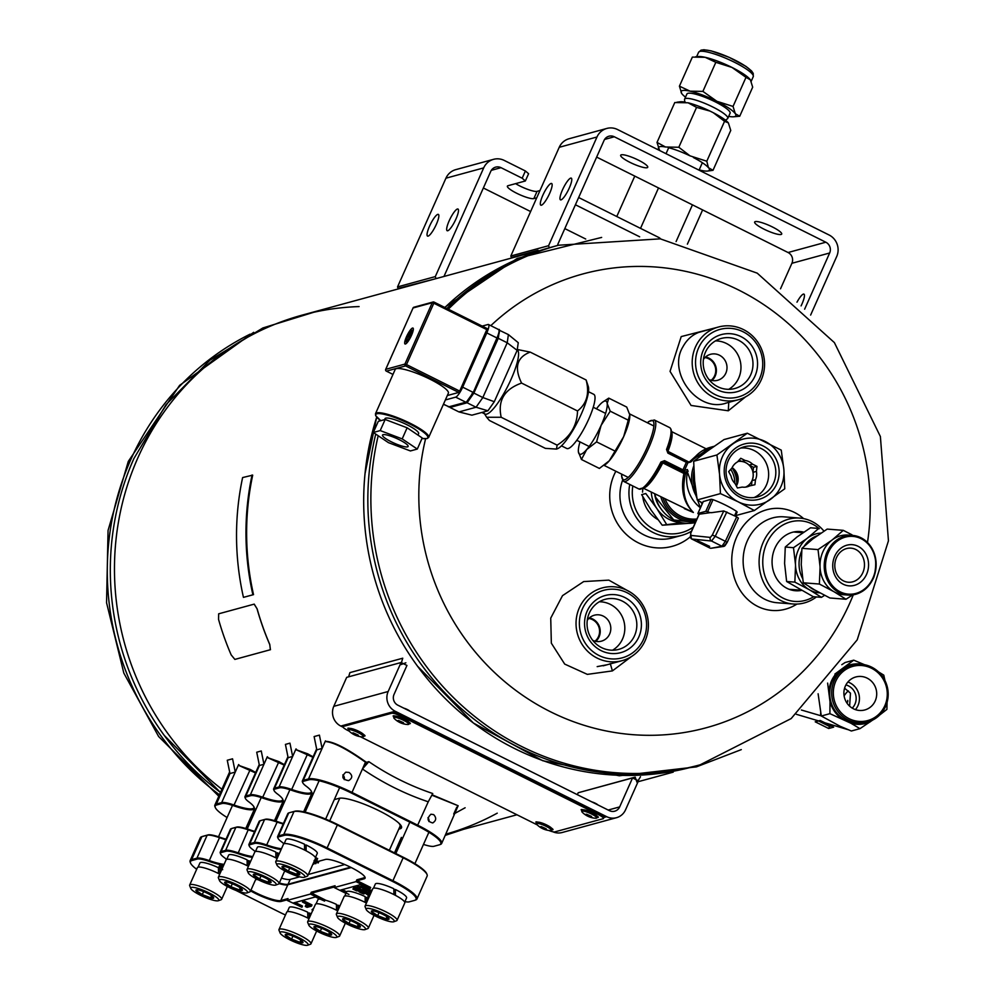 <?xml version="1.0" encoding="UTF-8"?>
<svg xmlns="http://www.w3.org/2000/svg" width="995" height="995" viewBox="0 0 995 995"><rect width="100%" height="100%" fill="white"/><g stroke="black" fill="none" stroke-linecap="round" stroke-linejoin="round"><path stroke-width="1.49" d="M551.292 247.183A269.272 257.643 74.7 0 0 444.877 307.505M741.287 749.621L696.425 766.871L619.3 775.777L542.673 760.702L473.384 723.029L417.539 666.202A269.272 257.643 -105.3 0 1 365.028 473.67A269.272 257.643 -105.3 0 1 376.695 417.154A269.272 257.643 74.7 0 0 435.673 688.49A269.272 257.643 74.7 0 0 692.993 766.747M531.442 252.606L302.082 315.154A269.272 257.643 74.7 0 0 118.33 522.761A269.272 257.643 74.7 0 0 221.922 789.259A269.272 257.643 -105.3 0 1 137.907 457.775A269.272 257.643 -105.3 0 1 359.083 306.584M538.084 250.23L511.355 257.518L510.821 256.001L548.581 245.703L596.975 136.999A16.156 15.46 -105.3 0 1 606.826 128.442A16.156 15.46 -105.3 0 1 617.534 129.524L829.059 234.982A16.156 15.46 -105.3 0 1 836.708 256.499L810.626 315.079M780.528 288.799L791.896 263.289L829.656 252.991L804.632 309.196M796.983 302.181A12.114 2.674 116.5 0 1 803.948 294.134A12.114 2.674 116.5 0 1 801.087 305.888M548.581 245.703L548.966 246.785M557.785 244.384L604.027 140.506A8.072 7.724 74.7 0 1 614.313 136.775L825.825 242.22A8.072 7.724 -105.3 0 1 829.656 252.991M825.825 242.22L788.065 252.519A8.072 7.724 -105.3 0 1 791.896 263.289M788.065 252.519L596.652 157.098M606.826 128.442L569.078 138.74A16.156 15.46 74.7 0 0 559.227 147.297L510.821 256.001M772.319 226.91A14.813 2.798 24 0 1 781.697 234.061A14.813 2.798 24 0 1 767.033 230.591A14.813 2.798 24 0 1 754.645 222.022A14.813 2.798 24 0 1 772.319 226.91M638.367 160.12A14.813 2.798 24 0 1 647.733 167.284A14.813 2.798 24 0 1 633.069 163.814A14.813 2.798 24 0 1 620.681 155.232A14.813 2.798 24 0 1 638.367 160.12M570.707 178.117A12.114 2.674 -63.5 0 0 562.959 188.851A12.114 2.674 -63.5 0 0 560.459 199.833A12.114 2.674 -63.5 0 0 568.269 190.182A12.114 2.674 -63.5 0 0 571.279 178.142A12.114 2.674 -63.5 0 0 570.707 178.117M551.081 183.466A12.114 2.674 -63.5 0 0 543.32 194.212A12.114 2.674 -63.5 0 0 540.832 205.181A12.114 2.674 -63.5 0 0 548.631 195.542A12.114 2.674 -63.5 0 0 551.64 183.503A12.114 2.674 -63.5 0 0 551.081 183.466M575.421 204.771L639.648 236.785M658.964 238.651L659.362 237.755L660.68 238.899M578.655 197.52L659.362 237.755M491.331 170.319L501.02 167.67L522.176 178.217L525.397 170.978L528.594 173.727L525.36 180.978L522.176 178.217M435.3 276.598L436.021 278.625L398.075 288.413L397.54 286.896L435.3 276.598L483.694 167.894A16.156 15.46 -105.3 0 1 493.545 159.337A16.156 15.46 -105.3 0 1 504.254 160.431L525.397 170.978M443.969 276.461L490.746 171.401A8.072 7.724 74.7 0 1 501.02 167.67M585.719 239.024L564.812 228.601M530.609 211.549L483.359 187.993M493.545 159.337L455.785 169.635A16.156 15.46 74.7 0 0 445.934 178.192L397.54 286.896M539.949 190.567L537.076 191.351A14.813 2.798 24 0 1 515.597 183.64M536.728 197.818L533.842 198.602A14.813 2.798 24 0 1 518.258 194.013A14.813 2.798 24 0 1 507.388 186.127A14.813 2.798 24 0 1 507.997 185.717L525.36 180.978M457.426 209.012A12.114 2.674 -63.5 0 0 449.665 219.746A12.114 2.674 -63.5 0 0 447.178 230.728A12.114 2.674 -63.5 0 0 454.976 221.077A12.114 2.674 -63.5 0 0 457.986 209.037A12.114 2.674 -63.5 0 0 457.426 209.012M437.788 214.373A12.114 2.674 -63.5 0 0 430.039 225.106A12.114 2.674 -63.5 0 0 427.539 236.089A12.114 2.674 -63.5 0 0 435.35 226.437A12.114 2.674 -63.5 0 0 438.36 214.398A12.114 2.674 -63.5 0 0 437.788 214.373M803.798 532.151A29.688 25.733 94.5 0 0 774.956 548.083A29.688 25.733 94.5 0 0 776.747 578.742A29.688 25.733 94.5 0 0 801.236 590.458M819.295 528.706A40.385 35.024 94.5 0 0 766.697 543.369A40.385 35.024 94.5 0 0 772.928 590.197A40.385 35.024 94.5 0 0 813.686 596.726M823.835 530.994A43.084 37.35 94.5 0 0 799.831 518.096A43.084 37.35 94.5 0 0 763.289 542.088A43.084 37.35 94.5 0 0 793.139 604.002A43.084 37.35 94.5 0 0 816.435 596.938M642.869 488.644A29.688 28.407 74.7 0 0 642.571 492.152M642.782 496.667A29.688 28.407 74.7 0 0 657.844 519.539M632.832 485.97A40.385 38.643 74.7 0 0 650.332 527.176A40.385 38.643 74.7 0 0 693.328 527.101M629.748 484.441A43.084 41.218 74.7 0 0 681.637 535.397A43.084 41.218 74.7 0 0 691.5 531.206M607.149 664.747L597.174 666.625M631.514 656.526L612.41 670.904L587.348 674.374L564.7 664.088L551.342 643.18L550.732 618.131L562.498 595.669L583.667 581.577L608.816 580.135L630.482 592.274M726.835 402.888L726.686 402.925C697.856 413.447 666.998 372.553 682.943 346.77C687.98 337.529 695.704 332.069 706.102 330.39M745.541 396.868L728.303 410.786L691.077 405.462L670.045 371.384L681.214 336.584L715.965 327.703M615.868 471.257A51.155 48.942 74.7 0 0 638.38 542.86A51.155 48.942 74.7 0 0 690.045 537.039M622.534 480.386A43.084 41.218 74.7 0 0 644.063 534.949A43.084 41.218 74.7 0 0 672.62 537.86L681.637 535.397M803.612 518.606A51.155 44.352 94.5 0 0 736.723 536.939A51.155 44.352 94.5 0 0 744.894 596.565A51.155 44.352 94.5 0 0 796.945 604.064M799.831 518.096L783.861 516.84A43.084 37.35 94.5 0 0 747.32 540.832A43.084 37.35 94.5 0 0 777.157 602.746L793.139 604.002M435.835 278.115L435.424 278.787M398.075 288.413L397.664 289.085M582.349 791.622L635.171 777.107L637.049 782.381L640.506 776.722M405.873 662.794L400.848 664.623L402.751 658.205L349.892 672.62L348.648 676.811M511.355 257.518L510.945 258.19M446.854 308.487A269.272 257.643 -105.3 0 1 555.446 246.051A269.272 257.643 -105.3 0 0 446.854 308.487M697.147 765.615A269.272 257.643 -105.3 0 1 446.257 694.224A269.272 257.643 -105.3 0 1 375.749 434.094A269.272 257.643 -105.3 0 0 446.257 694.224A269.272 257.643 -105.3 0 0 697.147 765.615L700.182 764.794A269.272 257.643 -105.3 0 1 378.187 435.735M379.282 421.084A269.272 257.643 -105.3 0 1 379.655 419.84A269.272 257.643 -105.3 0 0 379.282 421.084M220.48 792.48L164.163 735.305A269.272 257.643 -105.3 0 1 111.651 542.772A269.272 257.643 -105.3 0 1 133.753 458.906A269.272 257.643 74.7 0 0 220.492 792.455M497.239 813.164A269.272 257.643 -105.3 0 1 445.81 834.158L516.94 814.768M409.915 711.201A4.303 0.808 -156 0 0 403.821 708.166M704.945 357.566A12.786 12.238 -105.3 0 1 711.151 380.301M588.791 618.455A12.786 12.238 -105.3 0 1 594.998 641.19M759.682 378.411A34.999 33.494 -105.3 0 1 701.749 382.764A34.999 33.494 -105.3 0 1 725.964 328.375A34.999 33.494 -105.3 0 1 759.682 378.411M754.981 376.073A29.614 28.345 -105.3 0 1 705.952 379.754A29.614 28.345 -105.3 0 1 726.449 333.723A29.614 28.345 -105.3 0 1 754.981 376.073M761.274 379.791A37.698 36.069 -105.3 0 1 738.29 399.754A37.698 36.069 -105.3 0 1 693.577 372.876A37.698 36.069 -105.3 0 1 718.452 327.019A37.698 36.069 -105.3 0 1 755.827 339.544A37.698 36.069 -105.3 0 1 761.274 379.791M705.455 352.18A25.932 24.813 -105.3 0 1 721.275 338.449A25.932 24.813 -105.3 0 1 746.984 347.056A25.932 24.813 -105.3 0 1 750.727 374.754A25.932 24.813 -105.3 0 1 734.919 388.485A25.932 24.813 -105.3 0 1 709.211 379.866A25.932 24.813 -105.3 0 1 705.455 352.18M715.48 340.887A25.932 24.813 -105.3 0 1 738.725 378.025A25.932 24.813 -105.3 0 1 728.701 389.331M708.888 379.468A13.457 12.885 74.7 0 0 723.875 358.772A13.457 12.885 74.7 0 0 703.428 359.431M711.96 380.488A13.457 12.885 74.7 0 0 705.554 356.994M319.407 735.118L314.121 736.561L316.82 749.857L322.106 748.414L319.407 735.118M325.464 740.877L322.106 748.414M261.262 750.976L256.722 752.22L259.421 765.516L263.949 764.272L261.262 750.976M267.307 756.735L263.949 764.272M232.556 758.812L227.27 760.255L229.969 773.538L235.255 772.095L232.556 758.812M238.613 764.558L235.255 772.095M362.441 768.998A277.344 265.366 -105.3 0 0 428.248 801.796L432.75 793.525A269.272 257.643 -105.3 0 1 368.859 761.672L366.595 762.294L362.441 768.998L368.859 761.672M455.113 813.263L465.125 807.766M456.78 807.156L453.72 814.022M289.955 743.153L285.428 744.397L288.115 757.68L292.654 756.449L289.955 743.153M296.012 748.912L292.654 756.449M643.529 639.312A34.999 33.494 -105.3 0 1 585.582 643.653A34.999 33.494 -105.3 0 1 609.811 589.264A34.999 33.494 -105.3 0 1 643.529 639.312M638.827 636.962A29.614 28.345 -105.3 0 1 589.799 640.643A29.614 28.345 -105.3 0 1 610.296 594.624A29.614 28.345 -105.3 0 1 638.827 636.962M645.121 640.68A37.698 36.069 -105.3 0 1 622.136 660.655A37.698 36.069 -105.3 0 1 577.423 633.778A37.698 36.069 -105.3 0 1 602.298 587.908A37.698 36.069 -105.3 0 1 639.673 600.433A37.698 36.069 -105.3 0 1 645.121 640.68M589.301 613.069A25.932 24.813 -105.3 0 1 605.122 599.338A25.932 24.813 -105.3 0 1 630.83 607.957A25.932 24.813 -105.3 0 1 634.574 635.643A25.932 24.813 -105.3 0 1 618.766 649.374A25.932 24.813 -105.3 0 1 593.057 640.768A25.932 24.813 -105.3 0 1 589.301 613.069M599.326 601.776A25.932 24.813 -105.3 0 1 622.572 638.914A25.932 24.813 -105.3 0 1 612.534 650.22M592.734 640.357A13.457 12.885 74.7 0 0 607.709 619.674A13.457 12.885 74.7 0 0 587.274 620.32M595.806 641.377A13.457 12.885 74.7 0 0 589.401 617.883M577.336 794.669L578.194 792.754L632.559 777.928L619.661 806.908A8.072 7.724 -105.3 0 1 609.375 810.639L397.863 705.194A8.072 7.724 74.7 0 1 394.032 694.435L406.943 665.444L401.072 662.521L346.695 677.346L333.785 706.338L388.162 691.5L401.072 662.521M388.162 691.5A14.813 14.166 74.7 0 0 395.177 711.238L606.689 816.684A14.813 14.166 74.7 0 0 616.502 817.691L562.125 832.516A14.813 14.166 -105.3 0 1 552.847 831.758M343.076 727.196L340.8 726.064A14.813 14.166 -105.3 0 1 333.785 706.338M616.502 817.691A14.813 14.166 74.7 0 0 625.532 809.843L638.442 780.851L632.559 777.928M215.156 807.094A37.698 7.114 24 0 1 214.945 806.646A37.698 7.114 24 0 1 214.858 805.104A37.698 7.114 24 0 1 216.388 804.035L221.674 802.604L221.997 803.512A20.858 3.943 24 0 1 233.962 805.863A32.997 6.231 24 0 0 254.16 807.306A32.997 6.231 24 0 0 248.775 801.821A20.858 3.943 24 0 1 245.367 798.363A20.858 3.943 24 0 1 246.163 796.92L250.703 795.689A20.858 3.943 24 0 1 262.655 798.04L262.73 797.206A32.313 6.094 24 0 0 282.58 799.93A32.313 6.094 24 0 0 282.63 799.022M221.997 803.512L216.711 804.955A37.014 6.99 24 0 0 215.293 807.505L214.945 806.646M227.096 817.529A37.014 6.99 24 0 1 215.293 807.505M246.175 827.641L247.506 828.313M396.209 852.703A20.858 3.943 24 0 1 394.779 852.242M262.655 798.04A32.997 6.231 24 0 0 282.854 799.482A32.997 6.231 24 0 0 277.468 793.998A20.858 3.943 24 0 1 274.06 790.54A20.858 3.943 24 0 1 274.869 789.097L279.396 787.853A20.858 3.943 24 0 1 291.361 790.204A32.997 6.231 24 0 0 311.547 791.647A32.997 6.231 24 0 0 306.161 786.174A20.858 3.943 24 0 1 302.766 782.704A20.858 3.943 24 0 1 303.562 781.262L308.848 779.819A37.014 6.99 24 0 1 351.533 793.102L417.34 825.9A37.014 6.99 24 0 1 439.603 844.743A37.014 6.99 24 0 1 439.268 844.842L433.982 846.285A20.858 3.943 24 0 1 423.472 844.419M398.771 829.158L400.077 828.798A34.999 6.604 -156 0 0 401.507 827.803A34.999 6.604 -156 0 0 375.824 809.184A34.999 6.604 -156 0 0 338.972 798.338L334.295 799.619M307.455 806.933L305.589 807.442M278.749 814.756L276.896 815.266M432.066 794.769L458.135 805.739L431.842 795.179M302.654 782.306A21.542 4.067 24 0 1 302.405 781.846A21.542 4.067 24 0 1 302.356 780.963A21.542 4.067 24 0 1 303.239 780.354L308.525 778.911A37.698 7.114 24 0 1 352.006 792.43L365.463 762.182C346.683 748.862 333.25 741.984 325.166 741.536L325.999 741.375C333.872 741.76 347.068 748.551 365.6 761.76A269.272 257.643 74.7 0 0 366.521 762.394M325.999 741.375L325.166 741.536L308.525 778.911L308.848 779.819M312.915 757.27L295.714 749.571L307.654 753.8L313.102 756.847M296.547 749.409L295.714 749.571L279.073 786.945A21.542 4.067 24 0 1 291.423 789.371A32.313 6.094 24 0 0 311.273 792.107A32.313 6.094 24 0 0 311.335 791.199M284.209 765.105L267.008 757.406L278.961 761.635L284.396 764.682M267.854 757.232L267.008 757.406L250.379 794.769A21.542 4.067 24 0 1 262.73 797.206L278.961 761.635M255.516 772.928L238.315 765.23L250.267 769.458L255.703 772.506M239.148 765.055L238.315 765.23L221.674 802.604A21.542 4.067 24 0 1 234.036 805.03L233.962 805.863M273.961 790.129A21.542 4.067 24 0 1 273.712 789.669A21.542 4.067 24 0 1 273.662 788.786A21.542 4.067 24 0 1 274.545 788.177L279.073 786.945L279.396 787.853M245.255 797.953A21.542 4.067 24 0 1 245.019 797.492A21.542 4.067 24 0 1 244.969 796.622A21.542 4.067 24 0 1 245.84 796.012L250.379 794.769L250.703 795.689M351.533 793.102L352.006 792.43L417.813 825.241A37.698 7.114 24 0 1 441.668 843.449A37.698 7.114 24 0 1 440.474 844.419A37.698 7.114 24 0 1 440.138 844.519M365.6 761.76L365.463 762.182A269.832 258.178 74.7 0 0 366.309 762.755M253.936 806.858A32.313 6.094 24 0 1 253.874 807.753A32.313 6.094 24 0 1 234.036 805.03L250.267 769.458M433.646 814.594L430.91 814.233C426.631 818.599 427.253 821.497 432.763 822.94C436.32 820.564 436.618 817.778 433.646 814.594M441.668 843.449L458.148 805.739M349.034 772.418L345.812 772.182C341.111 776.61 342.044 779.421 348.636 780.627C352.628 778.152 352.765 775.416 349.034 772.418M344.258 779.632A4.44 4.254 74.7 0 0 342.802 774.931M428.932 821.547A4.44 4.254 74.7 0 0 427.962 817.666M400.885 825.402A33.656 6.356 24 0 1 400.164 825.738M398.784 823.076A33.656 6.356 24 0 1 399.978 824.88A33.656 6.356 24 0 1 400.065 826.26L389.344 850.315M281.473 878.162A21.542 4.067 -156 0 0 290.204 879.418L299.694 876.831M308.326 874.468L344.755 864.543M279.321 882.988A21.542 4.067 -156 0 0 288.052 884.244L350.563 867.205M364.531 876.408L364.195 878.796L357.155 880.712L356.832 879.804L363.859 877.889A21.542 4.067 -156 0 0 364.742 877.279A21.542 4.067 -156 0 0 364.804 876.806M223.141 866.496L220.218 865.041L219.074 866.409L220.218 865.041M364.195 878.796A22.226 4.191 -156 0 0 365.041 877.267A22.226 4.191 -156 0 0 346.832 865.451A22.226 4.191 -156 0 0 325.39 859.456L318.139 861.434L315.552 860.14M345.949 893.386L334.27 887.565L356.023 881.632L370.115 888.659L370.662 887.453L357.155 880.712M365.202 902.39L365.128 896.57A17.102 3.234 24 0 0 346.658 891.794L342.28 889.617M334.569 886.881L311.609 893.137L325.104 899.878L324.569 901.084L310.465 894.045L287.207 900.4L288.028 898.572L280.789 900.55L287.779 884.866A21.542 4.067 24 0 1 279.06 883.597A17.5 3.308 24 0 1 278.488 884.07L275.727 885.077A15.348 2.898 24 0 1 261.013 881.085A15.348 2.898 24 0 1 248.203 872.826A15.348 2.898 24 0 1 266.498 877.267A15.348 2.898 24 0 1 275.727 885.077M295.229 902.453L302.455 906.047L301.92 907.266L293.314 902.975L315.365 896.955L324.569 901.084M287.518 899.716L281.112 901.458L280.789 900.55A21.542 4.067 -156 0 1 250.939 890.127M250.603 890.886A22.226 4.191 -156 0 0 281.112 901.458M361.969 886.968L362.876 887.428L363.424 886.209L362.503 885.761L360.09 886.421L359.556 887.627L361.969 886.968L362.503 885.761M363.896 888.945L364.07 888.871C369.319 890.998 369.593 890.911 364.891 888.597L364.891 888.597C369.593 890.911 369.319 890.998 364.07 888.871L367.59 890.736C363.386 889.269 362.18 888.348 363.996 887.975L364.941 888.448L365.439 887.391C370.128 889.704 369.854 889.791 364.605 887.664M364.046 887.863L363.449 887.316L362.914 888.523L364.531 886.769L365.476 887.241L364.954 888.473M363.449 887.316L364.431 886.993M370.973 892.826L368.337 891.495L368.871 890.289L372.18 890.127M357.367 887.689L363.312 890.612L358.859 888.137L362.006 890.749L356.62 888.311L361.085 890.251L357.367 887.689L358.001 886.421L359.892 886.881M361.745 887.727L362.964 888.398M363.411 890.525L363.946 889.319L363.399 890.401M370.339 894.256L367.889 894.157L368.672 892.888M367.889 894.157L369.568 893.56L368.175 892.627L362.988 891.719L363.523 890.513L365.476 890.065M367.715 890.463L368.511 891.097M357.18 890.463C353.623 887.926 354.295 888.062 359.22 890.836L358.237 890.363C354.792 888.585 354.63 888.622 357.727 890.463L358.548 890.898L356.583 890.873L352.864 889.02L357.18 890.463L353.934 888.51L354.606 887.217L356.732 887.677M354.17 887.975L352.864 889.02M365.799 893.634C360.414 892.117 359.469 892.08 362.988 893.535L363.896 894.02C358.076 891.719 358.188 891.408 364.232 893.075L360.551 891.246L365.799 893.634L366.347 892.428L365.227 891.868M363.337 890.935L362.23 890.376M358.996 891.719L359.643 890.438L360.824 890.625M368.237 893.386L367.217 893.124L366.682 894.331L367.553 893.037M369.058 897.117L367.926 896.035L368.809 894.617M369.344 894.53L370.177 894.604M315.054 859.357L317.119 859.717L317.654 858.511L315.539 858.175M220.977 867.54L219.41 867.143L218.875 868.349L222.246 869.22L221.052 867.391M302.94 901.905L311.472 906.146L312.007 904.94L303.487 900.686L302.43 902.042L303.487 900.686M307.766 904.704L305.801 905.239L305.266 906.445L309.134 905.388L302.43 902.042M313.661 908.286L311.982 909.803L313.126 909.492M219.422 868.623L218.664 868.834A12.114 2.288 -156 0 0 218.452 868.759M311.161 913.92A17.102 3.234 24 0 0 309.333 912.987L307.965 913.36A12.114 2.288 -156 0 0 307.753 913.286M252.407 857.379A32.997 6.231 -156 0 1 237.929 853.598A20.858 3.943 -156 0 0 225.964 851.247L221.425 852.479A20.858 3.943 -156 0 0 220.629 853.921A20.858 3.943 -156 0 0 224.037 857.391A32.997 6.231 -156 0 1 226.561 859.419M224.086 864.356A32.313 6.094 -156 0 1 209.298 860.588L209.224 861.421A32.997 6.231 -156 0 0 223.713 865.202M209.224 861.421A20.858 3.943 -156 0 0 197.259 859.071L191.973 860.513A37.014 6.99 -156 0 0 190.555 863.075A37.014 6.99 -156 0 0 196.687 869.282M235.815 890.363L279.707 912.253A37.014 6.99 -156 0 0 285.466 915.002M404.928 901.644A20.858 3.943 -156 0 0 409.243 901.843L414.529 900.4A37.014 6.99 -156 0 0 414.865 900.301A37.014 6.99 -156 0 0 392.602 881.471L326.795 848.66A37.014 6.99 -156 0 0 284.11 835.39L278.824 836.82A20.858 3.943 -156 0 0 278.028 838.263A20.858 3.943 -156 0 0 281.423 841.733A32.997 6.231 -156 0 1 283.948 843.76M255.255 851.596A32.997 6.231 -156 0 0 252.73 849.556A20.858 3.943 -156 0 1 249.322 846.098A20.858 3.943 -156 0 1 250.131 844.655L254.658 843.412A20.858 3.943 -156 0 1 266.623 845.775A32.997 6.231 -156 0 0 281.112 849.556M310.465 894.045L311.286 892.229L335.079 885.737L334.27 887.565M311.286 892.229L311.609 893.137M283.401 823.537A32.997 6.231 -156 0 1 277.381 821.609A20.858 3.943 -156 0 0 265.416 819.258L260.018 820.813A21.542 4.067 -156 0 0 259.819 820.875A21.542 4.067 -156 0 0 259.135 821.422L248.924 844.357A21.542 4.067 -156 0 0 248.974 845.228A21.542 4.067 -156 0 0 249.223 845.688M415.4 900.089A37.698 7.114 -156 0 0 415.736 899.977A37.698 7.114 -156 0 0 416.942 899.02L427.141 876.085A37.698 7.114 -156 0 0 427.054 874.555A37.698 7.114 -156 0 0 403.273 857.864L337.467 825.066A37.698 7.114 -156 0 0 293.998 811.547L289.582 812.666A20.858 3.943 -156 0 0 289.396 812.728A20.858 3.943 -156 0 0 289.234 812.803M289.582 812.666L294.868 811.223A37.014 6.99 -156 0 1 337.554 824.507L403.361 857.304A37.014 6.99 -156 0 1 426.706 873.685L427.054 874.555M226.014 839.195A32.997 6.231 -156 0 1 219.982 837.268A20.858 3.943 -156 0 0 208.017 834.917L202.731 836.36A37.014 6.99 -156 0 0 202.408 836.459A37.014 6.99 -156 0 0 202.109 836.584M254.708 831.372A32.997 6.231 -156 0 1 248.675 829.444A20.858 3.943 -156 0 0 236.723 827.081L232.183 828.325A20.858 3.943 -156 0 0 231.997 828.387A20.858 3.943 -156 0 0 231.835 828.449M265.416 819.258L260.889 820.502A20.858 3.943 -156 0 0 260.702 820.552A20.858 3.943 -156 0 0 260.528 820.626M278.824 836.82L278.5 835.912L283.786 834.469A37.698 7.114 -156 0 1 327.268 847.989L393.075 880.799A37.698 7.114 -156 0 1 416.942 899.02M250.131 844.655L249.807 843.735L254.334 842.504L264.546 819.582A21.542 4.067 -156 0 1 276.896 822.007A32.313 6.094 -156 0 0 283.202 824.009M220.231 852.18A21.542 4.067 -156 0 1 221.101 851.571L225.641 850.327L235.852 827.405L231.313 828.636A21.542 4.067 -156 0 0 231.126 828.698A21.542 4.067 -156 0 0 230.442 829.245L220.231 852.18A21.542 4.067 -156 0 0 220.281 853.063A21.542 4.067 -156 0 0 220.517 853.523M202.731 836.36L201.861 836.671L191.649 859.605L196.935 858.163L207.147 835.228L201.861 836.671A37.698 7.114 -156 0 0 201.525 836.783A37.698 7.114 -156 0 0 200.331 837.74L190.12 860.675A37.698 7.114 -156 0 0 190.207 862.205A37.698 7.114 -156 0 0 190.418 862.653M351.26 867.553L288.649 884.543A22.226 4.191 24 0 1 279.259 883.137M288.649 884.543L351.16 867.491M314.32 861.011L318.201 862.939L318.972 861.21M318.201 862.939L314.159 861.384M313.524 862.814L315.328 863.722L316.398 862.503M312.878 864.245L314.134 863.125M286.299 871.645L284.607 871.122M284.11 872.242L284.682 871.16M255.703 879.431L257.195 879.257M356.023 881.632L356.832 879.804M197.259 859.071L196.935 858.163A21.542 4.067 -156 0 1 209.298 860.588L219.509 837.666A32.313 6.094 -156 0 0 225.803 839.656M237.929 853.598L248.203 829.83A32.313 6.094 -156 0 0 254.496 831.832M225.964 851.247L225.641 850.327A21.542 4.067 -156 0 1 237.992 852.765A32.313 6.094 -156 0 0 252.792 856.533M266.623 845.775L266.685 844.942A32.313 6.094 -156 0 0 281.485 848.71M191.973 860.513L191.649 859.605A37.698 7.114 -156 0 0 190.12 860.675M277.381 821.609L266.685 844.942A21.542 4.067 -156 0 0 254.334 842.504L254.658 843.412M289.396 812.728L288.513 813.039A21.542 4.067 -156 0 1 288.712 812.99L278.5 835.912A21.542 4.067 -156 0 0 277.63 836.521A21.542 4.067 -156 0 0 277.68 837.404A21.542 4.067 -156 0 0 277.916 837.865M288.513 813.039A21.542 4.067 -156 0 0 287.829 813.599L277.63 836.521M248.675 829.444L248.203 829.83A21.542 4.067 -156 0 0 235.852 827.405L236.723 827.081M260.889 820.502L260.018 820.813L249.807 843.735A21.542 4.067 -156 0 0 248.924 844.357M219.982 837.268L219.509 837.666A21.542 4.067 -156 0 0 207.147 835.228L208.017 834.917M313.064 910.35L311.982 909.803M311.472 906.146L307.069 907.353L305.266 906.445M222.693 869.667L218.875 868.349M220.915 867.677L222.32 868.374M315.925 859.12L316.46 857.914M317.119 859.717L314.097 860.538M369.456 896.246L369.145 896.93M367.926 896.035L369.642 895.823M367.018 894.244L368.262 894.343M368.063 894.766L366.682 894.331M360.551 891.246L360.862 890.537M359.979 892.167L362.23 893.435L363.225 893M364.232 893.075C358.188 891.408 358.076 891.719 363.896 894.02L364.207 893.323M359.282 890.699L359.581 890.027M359.817 889.58L359.22 890.836M357.964 889.94L357.727 890.463C354.63 888.622 354.792 888.585 358.237 890.363L358.275 890.289M353.138 888.945L353.673 887.739M362.988 891.719L365.215 891.309L370.526 893.846M356.633 888.025L357.168 886.819M368.337 891.495L371.632 891.333M371.558 891.52L370.774 891.532L371.446 891.756M371.384 891.906L369.866 891.794L371.035 892.677M367.466 889.916L364.307 888.809L367.59 890.09M362.876 887.428L359.556 887.627M257.033 879.63L255.864 879.045M315.937 863.561L313.686 862.441M313.674 864.17L313.052 863.871M287.207 900.4L301.92 907.266M370.115 888.659L360.911 884.53L340.377 890.139L348.971 894.43M219.684 866.247L222.606 867.702M222.432 868.088L219.074 866.409M304.756 845.352L306.112 844.979A17.102 3.234 24 0 1 317.268 853.411L315.403 857.59M284.16 843.685L286.025 839.506A17.102 3.234 24 0 1 304.52 844.22L304.594 850.041M306.112 844.979L306.112 850.824M276.908 864.991L275.802 862.279A17.5 3.308 24 0 1 275.764 861.558L283.5 844.17A17.5 3.308 24 0 1 304.408 849.941A17.5 3.308 24 0 1 315.49 858.411L307.741 875.799A17.5 3.308 24 0 1 307.181 876.247L304.42 877.242A15.348 2.898 24 0 1 289.707 873.262A15.348 2.898 24 0 1 276.908 864.991A15.348 2.898 24 0 1 295.192 869.443A15.348 2.898 24 0 1 304.42 877.242M293.612 869.866A9.726 1.841 24 0 1 299.52 873.784A9.726 1.841 24 0 1 290.142 872.292A9.726 1.841 24 0 1 282.767 866.322A9.726 1.841 24 0 1 293.612 869.866M275.764 861.558A17.5 3.308 24 0 1 296.659 867.341A17.5 3.308 24 0 1 307.741 875.799M283.861 866.384L282.617 867.254L288.363 871.122L296.721 874.282L299.346 873.56M297.654 872.192L296.721 874.282M289.707 868.125L288.363 871.122M276.05 853.175L277.418 852.814A17.102 3.234 24 0 1 279.247 853.735M255.466 851.509L257.332 847.33A17.102 3.234 24 0 1 275.814 852.043L275.901 857.864M277.418 852.814L277.418 857.827M248.203 872.826L247.108 870.103A17.5 3.308 24 0 1 247.058 869.381L254.807 851.994A17.5 3.308 24 0 1 275.702 857.777A17.5 3.308 24 0 1 277.12 858.498M264.919 877.689A9.726 1.841 24 0 1 270.814 881.607A9.726 1.841 24 0 1 261.449 880.115A9.726 1.841 24 0 1 254.073 874.157A9.726 1.841 24 0 1 264.919 877.689M247.058 869.381A17.5 3.308 24 0 1 267.966 875.165A17.5 3.308 24 0 1 279.048 883.622L284.744 870.836M255.168 874.207L253.924 875.078L259.67 878.946L268.028 882.105L270.64 881.396M268.961 880.015L268.028 882.105M261.001 875.948L259.67 878.946M247.357 861.011L248.713 860.638A17.102 3.234 24 0 1 250.541 861.57M226.773 859.344L228.626 855.153A17.102 3.234 24 0 1 247.121 859.867L247.195 865.7M248.713 860.638L248.725 865.65M219.509 880.65A15.348 2.898 24 0 1 237.805 885.09A15.348 2.898 24 0 1 247.034 892.901A15.348 2.898 24 0 1 232.32 888.908A15.348 2.898 24 0 1 219.509 880.65L218.402 877.926A17.5 3.308 24 0 1 218.365 877.217L226.114 859.817A17.5 3.308 24 0 1 247.009 865.6A17.5 3.308 24 0 1 248.427 866.322M236.225 885.525A9.726 1.841 24 0 1 242.121 889.43A9.726 1.841 24 0 1 232.755 887.938A9.726 1.841 24 0 1 225.367 881.98A9.726 1.841 24 0 1 236.225 885.525M218.365 877.217A17.5 3.308 24 0 1 239.26 882.988A17.5 3.308 24 0 1 250.342 891.445A17.5 3.308 24 0 1 249.795 891.893L247.034 892.901M226.474 882.043L225.231 882.901L230.977 886.769L239.335 889.928L241.947 889.219M240.255 887.838L239.335 889.928M232.308 883.771L230.977 886.769M198.067 867.167L199.933 862.976A17.102 3.234 24 0 1 218.427 867.702L218.502 873.523M220.019 868.921L220.032 873.486M190.816 888.473A15.348 2.898 24 0 1 209.099 892.913A15.348 2.898 24 0 1 218.328 900.724A15.348 2.898 24 0 1 203.627 896.744A15.348 2.898 24 0 1 190.816 888.473L189.709 885.749A17.5 3.308 24 0 1 189.672 885.04L197.408 867.652A17.5 3.308 24 0 1 218.315 873.423A17.5 3.308 24 0 1 219.733 874.157M207.52 893.348A9.726 1.841 24 0 1 213.427 897.266A9.726 1.841 24 0 1 204.05 895.774A9.726 1.841 24 0 1 196.674 889.804A9.726 1.841 24 0 1 207.52 893.348M189.672 885.04A17.5 3.308 24 0 1 210.567 890.823A17.5 3.308 24 0 1 221.649 899.281A17.5 3.308 24 0 1 221.089 899.729L218.328 900.724M197.769 889.866L196.537 890.724L202.271 894.604L210.629 897.764L213.253 897.042M211.562 895.674L210.629 897.764M203.614 891.595L202.271 894.604M394.057 889.878L395.413 889.505A17.102 3.234 24 0 1 406.569 897.938L404.716 902.117M373.473 888.212L375.339 884.02A17.102 3.234 24 0 1 393.821 888.734L393.908 894.567M395.413 889.505L395.425 895.351M366.21 909.517L365.115 906.793A17.5 3.308 24 0 1 365.065 906.084L372.814 888.684A17.5 3.308 24 0 1 393.709 894.468A17.5 3.308 24 0 1 404.791 902.925L397.055 920.325A17.5 3.308 24 0 1 396.495 920.773L393.734 921.768A15.348 2.898 24 0 1 379.02 917.776A15.348 2.898 24 0 1 366.21 909.517A15.348 2.898 24 0 1 384.505 913.957A15.348 2.898 24 0 1 393.734 921.768M382.926 914.393A9.726 1.841 24 0 1 388.821 918.31A9.726 1.841 24 0 1 379.456 916.805A9.726 1.841 24 0 1 372.068 910.848A9.726 1.841 24 0 1 382.926 914.393M365.065 906.084A17.5 3.308 24 0 1 385.973 911.868A17.5 3.308 24 0 1 397.055 920.325M373.175 910.91L371.931 911.768L377.677 915.649L386.035 918.808L388.647 918.086M386.968 916.718L386.035 918.808M379.008 912.639L377.677 915.649M280.117 932.999A15.348 2.898 24 0 1 298.413 937.439A15.348 2.898 24 0 1 307.642 945.25A15.348 2.898 24 0 1 292.928 941.258A15.348 2.898 24 0 1 280.117 932.999L279.023 930.275A17.5 3.308 24 0 1 278.973 929.566L286.722 912.166A17.5 3.308 24 0 1 307.617 917.95A17.5 3.308 24 0 1 309.035 918.671M296.833 937.875A9.726 1.841 24 0 1 302.729 941.78A9.726 1.841 24 0 1 293.363 940.287A9.726 1.841 24 0 1 285.988 934.33A9.726 1.841 24 0 1 296.833 937.875M278.973 929.566A17.5 3.308 24 0 1 299.881 935.337A17.5 3.308 24 0 1 310.962 943.807A17.5 3.308 24 0 1 310.403 944.243L307.642 945.25M287.082 934.392L285.839 935.25L291.585 939.118L299.943 942.277L302.555 941.568M300.876 940.2L299.943 942.277M292.916 936.121L291.585 939.118M365.364 897.701L366.72 897.328A17.102 3.234 24 0 1 368.548 898.261M366.72 897.328L366.732 902.353M337.516 917.34A15.348 2.898 24 0 1 355.812 921.793A15.348 2.898 24 0 1 365.041 929.591A15.348 2.898 24 0 1 350.327 925.611A15.348 2.898 24 0 1 337.516 917.34L336.409 914.629A17.5 3.308 24 0 1 336.372 913.907L344.121 896.52A17.5 3.308 24 0 1 365.016 902.303A17.5 3.308 24 0 1 366.434 903.025M354.232 922.216A9.726 1.841 24 0 1 360.128 926.134A9.726 1.841 24 0 1 350.75 924.641A9.726 1.841 24 0 1 343.374 918.671A9.726 1.841 24 0 1 354.232 922.216M336.372 913.907A17.5 3.308 24 0 1 357.267 919.691A17.5 3.308 24 0 1 368.349 928.148A17.5 3.308 24 0 1 367.802 928.596L365.041 929.591M344.469 918.733L343.238 919.604L348.971 923.472L357.342 926.631L359.954 925.91M358.262 924.542L357.342 926.631M350.315 920.475L348.971 923.472M336.671 905.525L338.026 905.164A17.102 3.234 24 0 1 339.855 906.084M316.074 903.858L317.94 899.679A17.102 3.234 24 0 1 319.619 899.082M325.029 900.04A17.102 3.234 24 0 1 336.434 904.393L336.509 910.214M338.026 905.164L338.039 910.176M308.823 925.176A15.348 2.898 24 0 1 327.106 929.616A15.348 2.898 24 0 1 336.335 937.427A15.348 2.898 24 0 1 321.621 933.434A15.348 2.898 24 0 1 308.823 925.176L307.716 922.452A17.5 3.308 24 0 1 307.679 921.731L315.415 904.343A17.5 3.308 24 0 1 336.322 910.126A17.5 3.308 24 0 1 337.74 910.848M325.527 930.039A9.726 1.841 24 0 1 331.435 933.957A9.726 1.841 24 0 1 322.057 932.464A9.726 1.841 24 0 1 314.681 926.507A9.726 1.841 24 0 1 325.527 930.039M307.679 921.731A17.5 3.308 24 0 1 328.574 927.514A17.5 3.308 24 0 1 339.656 935.972A17.5 3.308 24 0 1 339.096 936.419L336.335 937.427M315.776 926.556L314.532 927.427L320.278 931.295L328.636 934.454L331.26 933.745M329.569 932.365L328.636 934.454M321.621 928.298L320.278 931.295M287.381 911.694L289.246 907.502A17.102 3.234 24 0 1 307.729 912.216L307.816 918.049M309.333 912.987L309.333 917.999M597.933 804.93A4.303 0.808 -156 0 0 591.826 801.895M349.245 731.163L348.063 730.579A8.072 1.53 24 0 1 342.952 726.673A8.072 1.53 24 0 1 343.275 726.449L391.607 713.266A8.072 1.53 24 0 1 400.935 716.164L598.343 814.582A8.072 1.53 24 0 1 603.467 818.487A8.072 1.53 24 0 1 603.132 818.711L554.8 831.895A8.072 1.53 24 0 1 548.705 830.439M537.25 824.892L360.227 736.648M343.536 725.865A8.072 1.53 24 0 1 343.486 725.467A8.072 1.53 24 0 1 343.822 725.243L392.154 712.059A8.072 1.53 24 0 1 401.47 714.957L598.89 813.375A8.072 1.53 24 0 1 604.002 817.281A8.072 1.53 24 0 1 603.666 817.504M688.241 523.382L662.235 525.211L681.177 522.823M662.235 525.211L651.14 510.149L641.638 494.652L645.792 493.532L656.887 508.582L666.376 524.079M659.983 507.413A28.731 27.487 -105.3 0 1 654.648 493.843M681.115 522.574A32.064 30.671 -105.3 0 1 656.887 508.582A32.064 30.671 -105.3 0 1 651.277 492.164M698.925 514.527A26.927 5.087 -156 0 1 698.478 514.228L697.955 513.457L705.803 511.318L711.189 499.241L713.017 499.652A26.927 5.087 24 0 1 736.524 511.368L737.146 512.052L735.255 516.131M703.241 501.592L711.189 499.241M690.679 533.357L699.186 514.216L710.107 512.686A26.927 5.087 -156 0 0 707.644 511.728L705.803 511.318M701.898 543.506L709.646 546.379L697.458 540.658L701.898 543.506M711.288 512.711L723.788 510.957L736.686 516.84L725.367 541.305L727.158 542.437L725.479 544.962A2.687 2.649 81.8 0 1 723.477 546.466L727.158 542.437L738.389 518.146L736.686 516.84M710.99 512.562L710.107 512.686M750.13 485.622A13.457 12.885 -105.3 0 1 742.22 487.09L737.432 487.985L735.044 483.508A13.457 12.885 -105.3 0 1 731.076 476.12L728.676 471.642L731.984 467.986A13.457 12.885 -105.3 0 1 737.444 461.941L740.753 458.285L745.193 460.498A13.457 12.885 -105.3 0 1 752.531 464.155L749.061 465.1L753.501 467.314L756.971 466.369L756.411 471.394A13.457 12.885 -105.3 0 1 755.479 479.702L754.919 484.727L746.66 486.567A13.457 12.885 -105.3 0 1 745.529 487.14A13.457 12.885 -105.3 0 0 737.83 461.518M756.411 471.394L752.941 472.339A13.457 12.885 -105.3 0 1 752.009 480.647L751.486 485.373M755.479 479.702L752.009 480.647M745.193 460.498L741.723 461.444A13.457 12.885 -105.3 0 1 749.061 465.1M737.929 487.898A13.457 12.885 -105.3 0 1 737.307 487.737M736.362 485.97A13.457 12.885 74.7 0 0 732.133 467.65M754.086 497.562A25.932 24.813 74.7 0 0 768.65 474.391A25.932 24.813 74.7 0 0 754.111 450.536A25.932 24.813 74.7 0 0 740.591 448.086M756.971 466.369L752.531 464.155M754.359 510.522L784.756 488.781L783.849 469.23L781.249 450.126L747.32 433.223L716.91 454.964L719.522 474.055L720.43 493.607L738.24 501.841A33.656 32.201 -105.3 0 1 719.522 474.055A33.656 32.201 -105.3 0 1 732.967 443.857A33.656 32.201 -105.3 0 1 765.13 441.444A33.656 32.201 -105.3 0 1 783.849 469.23A33.656 32.201 -105.3 0 1 770.404 499.415A33.656 32.201 -105.3 0 1 738.24 501.841L754.359 510.522L735.554 515.646M702.557 502.972L697.196 499.95L720.43 493.607M747.32 433.223L724.086 439.554L708.042 450.66L693.677 461.294L716.91 454.964M693.677 461.294L694.597 480.846L697.196 499.95M740.243 497.326A28.631 27.387 -105.3 0 1 735.765 448.011A28.631 27.387 -105.3 0 1 779.035 469.59A28.631 27.387 -105.3 0 1 740.243 497.326M737.656 482.898A20.46 19.577 74.7 0 0 733.887 469.068M740.566 495.112A25.932 24.813 -105.3 0 1 726.101 469.317A25.932 24.813 -105.3 0 1 744.098 446.83A25.932 24.813 -105.3 0 1 761.287 448.583A25.932 24.813 -105.3 0 1 775.752 474.379A25.932 24.813 -105.3 0 1 757.755 496.866A25.932 24.813 -105.3 0 1 740.566 495.112M739.086 460.125L741.723 461.444M753.501 467.314L752.941 472.339M727.146 542.374L738.389 518.146M709.783 547.984L691.774 539.004L711.5 541.019L721.947 546.23L725.367 541.305L715.256 536.268L711.5 541.019A2.687 2.562 -84.2 0 1 710.343 537.412L690.617 535.397A2.687 2.562 -84.2 0 0 691.774 539.004L709.783 547.984A2.687 2.649 81.8 0 0 711.313 548.22L721.947 546.23A2.687 2.649 81.8 0 0 723.477 546.466L711.313 548.22M668.093 452.203L687.881 462.787L690.791 461.991L693.005 459.566M691.388 461.469L688.627 462.215A1.343 1.293 -105.3 0 0 687.881 462.787L684.523 470.337L682.98 469.851L682.135 471.021L685.219 471.978A1.343 1.293 -105.3 0 1 684.523 470.337L687.433 469.54A1.343 1.293 74.7 0 0 687.682 470.834M687.446 472.14L687.433 469.54M732.046 467.849A25.932 24.813 -105.3 0 1 736.636 485.46M730.74 469.366A23.942 22.91 -105.3 0 1 734.82 483.296M643.479 488.271L693.378 512.475C683.615 502.861 680.468 489.851 683.938 473.471L687.135 473.483M689.311 462.028L699.746 452.601M684.324 508.632L693.378 512.475C684.411 503.109 681.762 490.261 685.455 473.943A1.343 1.293 74.7 0 0 684.734 472.401L683.938 473.471L662.769 462.911A31.641 6.99 116.5 0 1 644.101 487.849M690.878 461.966L694.833 457.215M664.536 460.66L660.929 462.028L663.69 461.817L664.536 460.66L682.98 469.851L686.339 462.314L667.894 453.111L666.526 449.466L667.894 453.111M661.824 462.451L663.69 461.817L682.135 471.021M852.69 594.923L845.999 599.251L829.905 597.995L814.694 589.96L803.276 582.784L801.249 564.725L801.92 548.332L812.691 539.016L827.181 529.091L843.287 530.347L852.031 534.825M801.92 548.332L818.027 549.588L831.447 540.484A29.937 25.945 94.5 0 0 820.004 566.192L820.054 567.647A29.937 25.945 94.5 0 0 833.449 591.428L834.581 592.075A29.937 25.945 94.5 0 0 844.282 594.786M848.934 535.123A29.937 25.945 94.5 0 0 832.516 539.663L831.447 540.484M832.516 539.663L843.287 530.347M803.276 582.784L819.382 584.04L820.054 567.647M820.004 566.192L818.027 549.588M845.999 599.251L834.581 592.075M833.449 591.428L819.382 584.04M843.648 594.736A29.925 25.945 -85.5 0 1 834.021 591.751A29.925 25.945 -85.5 0 1 820.029 566.914A29.925 25.945 -85.5 0 1 831.982 540.074A29.925 25.945 -85.5 0 1 848.3 535.074L852.516 535.397A29.925 25.945 94.5 0 0 827.131 552.063A29.925 25.945 94.5 0 0 847.864 595.06A29.925 25.945 94.5 0 0 876.122 563.207A29.925 25.945 94.5 0 0 852.516 535.397C872.242 540.658 879.381 554.551 873.908 577.1C868.436 589.289 859.755 595.271 847.864 595.06L843.648 594.736M824.619 595.333L821.472 597.336L813.251 596.689L786.622 581.49L794.856 582.125L795.527 565.745A29.937 25.945 94.5 0 0 808.923 589.513L810.054 590.159A29.937 25.945 94.5 0 0 819.955 592.883M795.465 564.277L793.488 547.685L806.908 538.569A29.937 25.945 94.5 0 0 795.465 564.277L795.527 565.745M786.622 581.49L784.595 563.431L785.266 547.039L793.488 547.685M821.472 597.336L810.054 590.159M808.923 589.513L794.856 582.125M785.266 547.039L797.107 536.902L810.527 527.798L818.748 528.444L806.908 538.569M820.962 533.109A29.937 25.945 94.5 0 0 807.99 537.76M834.743 556.18A20.659 17.91 94.5 0 0 851.471 585.856A20.659 17.91 94.5 0 0 865.762 553.767A20.659 17.91 94.5 0 0 834.743 556.18M836.472 557.66A17.102 14.825 94.5 0 0 848.312 582.237A17.102 14.825 94.5 0 0 864.419 566.342A17.102 14.825 94.5 0 0 850.974 548.145A17.102 14.825 94.5 0 0 836.472 557.66M809.122 586.615A28.731 24.9 94.5 0 0 812.505 588.953A28.731 24.9 94.5 0 0 815.34 590.321M817.057 535.795A28.731 24.9 94.5 0 0 804.271 546.118M801.659 550.956A28.731 24.9 94.5 0 0 802.542 578.394M847.989 729.646L796.386 714.311M801.373 710.007L821.273 715.865M820.216 720.479L833.673 727.146L828.673 728.502L815.216 721.81L820.216 720.479M884.978 680.592L883.784 675.145L878.498 671.886M878.908 715.616L886.906 709.385L887.08 702.308M818.114 693.776L821.31 716.014L840.029 726.226L851.372 731.002L859.966 728.651L872.739 720.032M859.966 728.651L850.924 723.253L829.905 713.664L821.31 716.014M827.629 683.092L830.004 701.736L829.905 713.664M841.782 664.697L845.141 662.508L853.735 660.17L834.904 674.063M865.078 664.934L853.735 660.17M863.561 664.548A30.335 29.017 74.7 0 0 845.738 666.389M837.081 672.583A30.335 29.017 74.7 0 0 828.997 690.729M830.004 701.736A30.335 29.017 74.7 0 0 841.26 718.44M850.924 723.253A30.335 29.017 74.7 0 0 870.252 721.81M852.168 665.157L850.252 665.692A29.44 28.171 74.7 0 0 832.293 681.289A29.44 28.171 74.7 0 0 836.559 712.718A29.44 28.171 74.7 0 0 865.75 722.507L867.665 721.972A29.44 28.171 -105.3 0 1 832.74 700.977A29.44 28.171 -105.3 0 1 852.168 665.157A29.44 28.171 -105.3 0 1 881.359 674.946A29.44 28.171 -105.3 0 1 885.625 706.375A29.44 28.171 -105.3 0 1 867.665 721.972M884.829 705.691A28.096 26.89 -105.3 0 1 838.312 709.186A28.096 26.89 -105.3 0 1 857.752 665.518A28.096 26.89 -105.3 0 1 884.829 705.691M845.377 686.028A17.102 16.355 -105.3 0 1 855.799 676.973A17.102 16.355 -105.3 0 1 876.085 689.162A17.102 16.355 -105.3 0 1 864.792 709.957A17.102 16.355 -105.3 0 1 847.852 704.286A17.102 16.355 -105.3 0 1 845.377 686.028M820.701 715.616L820.614 712.98M849.655 705.579L850.464 693.167L844.581 688.192M844.108 695.853A14.701 3.246 116.5 0 1 848.374 690.903M847.728 700.393L847.678 702.01L847.728 700.393A13.681 13.084 -105.3 0 1 847.678 702.01M845.912 684.933A13.681 13.084 -105.3 0 1 852.23 708.117M855.439 709.634A17.102 16.355 74.7 0 0 847.902 682.01M828.673 728.502L829.569 726.474L831.347 725.989M818.475 720.94L829.569 726.474M254.222 604.127L257.145 608.903L254.16 604.139L218.664 613.815L218.564 619.425A269.334 257.705 74.7 0 0 231.176 654.909L234.87 659.411L270.491 649.685M270.366 649.735L269.744 644.374L270.416 649.71M257.083 608.928A269.334 257.705 74.7 0 0 269.682 644.412M269.744 644.374A269.272 257.643 -105.3 0 1 257.145 608.903M252.058 474.988A269.956 258.302 74.7 0 0 252.892 594.786L253.526 594.637A269.272 257.643 -105.3 0 1 252.705 475.15L242.618 477.563A269.956 258.302 74.7 0 0 243.452 597.361L252.892 594.786M243.452 597.361L253.526 594.637M727.768 118.417L730.094 113.206A23.631 4.465 -156 0 0 715.131 101.788A23.631 4.465 -156 0 0 686.923 93.99L684.597 99.201A23.631 4.465 24 0 1 712.818 107A23.631 4.465 24 0 1 727.768 118.417A23.631 4.465 24 0 1 727.432 118.815L725.492 120.196M684.809 102.087L684.535 99.711A23.631 4.465 24 0 1 684.597 99.201M660.158 150.78A27.835 5.261 24 0 1 659.411 149.971L657.023 142.409L665.506 146.999L678.814 147.26L690.02 155.854L706.798 161.215L708.428 167.67L713.005 170.319L730.753 130.432L728.377 122.882L724.547 121.328L713.34 112.746A27.835 5.261 24 0 1 728.377 122.882M713.005 170.319L707.569 171.053A27.835 5.261 24 0 1 702.333 170.642L699.696 170.045A27.835 5.261 24 0 1 699.162 169.909M657.023 142.409L674.784 102.535L688.08 102.796A27.835 5.261 24 0 1 709.957 111.054L713.34 112.746M678.814 147.26L696.562 107.385L688.08 102.796M706.798 161.215L724.547 121.328M709.957 111.054L696.562 107.385M709.174 168.764A27.835 5.261 24 0 1 707.569 171.053M693.403 157.533A27.835 5.261 24 0 1 708.428 167.67M668.143 147.583A27.835 5.261 24 0 1 690.02 155.854M658.665 148.864A27.835 5.261 24 0 1 665.506 146.999M676.911 102.211L680.219 101.788A27.835 5.261 24 0 1 685.455 102.211M685.505 97.149A29.925 5.647 24 0 1 681.961 93.841A29.925 5.647 24 0 1 681.687 93.468A29.925 5.647 24 0 1 690.082 91.179A29.925 5.647 24 0 1 716.897 101.303A29.925 5.647 24 0 1 735.317 113.728A29.925 5.647 24 0 1 733.514 116.788A29.925 5.647 24 0 1 728.688 116.378M733.041 106.428L735.317 113.728L739.733 116.228L752.68 87.162L750.404 79.861L745.989 77.349L733.041 106.428L716.897 101.303L702.893 91.391L715.828 62.312L705.169 57.312L692.358 57.088L679.423 86.167L690.082 91.179L702.893 91.391M745.989 77.349L731.984 67.436L715.828 62.312M739.733 116.228L733.514 116.788M681.687 93.468L679.423 86.167M695.679 56.74L698.577 56.528A29.925 5.647 24 0 1 705.169 57.312A29.925 5.647 24 0 1 731.984 67.436A29.925 5.647 24 0 1 750.13 79.488M634.773 176.103L616.776 216.524M702.619 209.92L687.383 244.161M692.445 204.858L676.09 241.574M658.516 187.943L640.519 228.365M406.607 342.467A6.841 1.517 116.5 0 1 406.545 342.442L409.306 337.529M412.875 331.633A6.841 1.517 116.5 0 0 412.639 330.203A6.841 1.517 116.5 0 0 412.577 330.178L407.341 342.392M407.826 341.77A6.841 1.517 116.5 0 1 407.179 342.305M406.545 342.442A6.841 1.517 116.5 0 1 407.739 336.708A6.841 1.517 116.5 0 1 412.005 330.34L412.415 330.539M410.549 335.9L409.119 335.638L408.895 337.317M409.716 335.477L412.005 330.34M517.276 349.481L530.198 352.106L586.13 379.99L588.331 386.645A35.633 7.873 116.5 0 1 581.938 412.589A35.633 7.873 116.5 0 1 563.916 443.235A35.633 7.873 116.5 0 1 557.362 448.77A35.633 7.873 116.5 0 1 556.864 448.919M561.466 445.847L566.764 448.496A30.26 6.691 -63.5 0 0 588.754 419.094A30.26 6.691 -63.5 0 0 593.766 394.318L588.468 391.682M586.13 379.99C589.674 393.411 586.801 403.734 577.51 410.96C577.162 425.45 570.371 436.842 557.125 445.151L556.466 449.093L545.36 448.359L489.428 420.475L486.667 417.266L501.194 417.266L557.125 445.151M530.198 352.106C516.878 357.193 514.005 367.516 521.579 383.075L577.51 410.96M521.579 383.075C504.341 389.232 497.55 400.624 501.194 417.266M481.841 412.465L485.025 414.044A35.907 7.935 116.5 0 0 507.972 385.824A35.907 7.935 116.5 0 0 517.226 349.867A35.907 7.935 116.5 0 1 511.119 379.17A35.907 7.935 116.5 0 1 484.204 413.273M487.936 410.798L471.891 415.176L458.944 411.918L476.058 407.241L487.936 410.798L494.291 401.706L482.836 397.54L476.058 407.241L467.103 402.776L449.989 407.452L458.944 411.918M499.229 330.191L508.408 334.594L518.258 342.69L517.151 350.364L494.291 401.706M517.151 350.364L507.214 342.778L482.836 397.54L473.881 393.075L467.103 402.776M508.408 334.594L507.214 342.778L498.271 338.312L473.881 393.075M449.989 407.452L450.101 406.669M498.806 334.606L498.271 338.312M482.177 326.099L488.023 324.494A10.261 2.264 116.5 0 1 488.508 324.519A10.261 2.264 116.5 0 1 486.804 332.915L462.663 387.154A10.261 2.264 116.5 0 1 455.685 397.142L445.35 399.965M434.094 302.144L487.239 328.611L459.69 391.097L458.757 392.428L447.327 395.55M429.927 379.145A29.116 5.497 -156 0 0 395.152 369.531L375.488 413.709A29.116 5.497 24 0 1 404.318 420.524A29.116 5.497 24 0 1 428.683 437.402L448.359 393.224A29.116 5.497 -156 0 0 429.927 379.145M405.438 343.996A8.893 1.965 116.5 0 1 405.027 343.984A8.893 1.965 116.5 0 1 407.241 335.153A8.893 1.965 116.5 0 1 412.962 328.064A8.893 1.965 116.5 0 1 411.134 336.123A8.893 1.965 116.5 0 1 405.438 343.996M384.58 419.641L385.003 418.684A18.395 3.47 24 0 1 406.98 424.753A18.395 3.47 24 0 1 418.621 433.646L417.975 435.101M388.436 442.651L373.336 432.464L378.287 421.358L385.164 419.48L407.129 427.788L422.228 437.962L417.291 449.068L410.413 450.946L388.436 442.651M373.336 432.464L380.214 430.586L385.164 419.48M380.214 430.586L402.191 438.894L407.129 427.788M402.191 438.894L417.291 449.068M407.552 446.867A14.017 2.649 24 0 1 392.789 442.526A14.017 2.649 24 0 1 382.503 435.064A14.017 2.649 24 0 1 396.383 438.347A14.017 2.649 24 0 1 408.124 446.469A14.017 2.649 24 0 1 407.552 446.867M410.388 336.273L409.119 335.638M605.01 464.777A29.614 6.542 -63.5 0 0 605.507 464.429A29.614 6.542 -63.5 0 0 609.276 460.784A29.614 6.542 -63.5 0 0 623.666 436.643A29.614 6.542 -63.5 0 0 629.823 415.674A29.614 6.542 -63.5 0 0 629.81 415.487M579.973 441.904A29.614 6.542 -63.5 0 0 578.344 450.884A29.614 6.542 -63.5 0 0 578.394 451.805A29.614 6.542 -63.5 0 0 586.702 449.541L581.441 459.491L599.388 468.434L609.276 460.784L623.666 436.643L629.76 414.766L626.713 407.067L608.766 398.124L607.199 403.51A29.614 6.542 -63.5 0 0 602.647 402.129A29.614 6.542 -63.5 0 0 598.89 405.773A29.614 6.542 -63.5 0 0 596.453 408.846M629.823 415.674L629.76 414.766M586.702 449.541A29.614 6.542 -63.5 0 0 601.104 425.387A29.614 6.542 -63.5 0 0 607.199 403.51L610.246 411.196L601.104 425.387L596.59 441.879L586.702 449.541M602.647 402.129L608.766 398.124M581.441 459.491L578.394 451.805M614.524 450.834L596.59 441.879M628.193 420.151L610.246 411.196M604.624 139.424L614.313 136.775M596.975 136.999L559.227 147.297M483.694 167.894L445.934 178.192M533.842 198.602L537.076 191.351M490.796 325.663A235.143 224.994 -105.3 0 1 750.479 296.373A235.143 224.994 -105.3 0 1 867.491 542.424M853.275 594.836A235.143 224.994 -105.3 0 1 574.003 721.885A235.143 224.994 -105.3 0 1 425.586 438.795M448.31 309.209A269.272 257.643 -105.3 0 1 558.481 245.23L660.319 238.85L757.22 273.152L834.395 342.616L880.388 436.531L888.448 540.807L857.217 639.835L791.162 718.577L700.182 764.794M250.106 334.158A269.272 257.643 74.7 0 0 130.731 459.727A269.272 257.643 74.7 0 0 219.46 794.769M610.258 663.553L612.41 670.904M728.763 402.229L728.303 410.786M409.044 722.768A7.873 1.492 -156 0 0 402.465 718.179A7.873 1.492 -156 0 0 394.654 716.363M393.871 717.507A8.545 1.617 24 0 1 393.684 716.885A8.545 1.617 24 0 1 403.895 719.708A8.545 1.617 24 0 1 409.306 723.838A8.545 1.617 24 0 1 408.721 724.124M409.331 723.726A8.545 1.617 -156 0 0 409.405 723.626A8.545 1.617 -156 0 0 402.241 718.676A8.545 1.617 -156 0 0 393.784 716.674A8.545 1.617 -156 0 0 393.759 716.786M408.36 724.459A8.147 1.542 24 0 1 407.664 724.509A20.335 20.335 0 0 1 394.294 718.552A8.147 1.542 24 0 1 395.811 717.445A8.147 1.542 24 0 1 403.535 720.293A8.147 1.542 24 0 1 408.36 724.459M403.721 723.688A3.482 0.659 24 0 1 398.323 721.649A3.482 0.659 24 0 1 400.015 721.188A3.482 0.659 24 0 1 403.721 723.688M403.037 722.756L398.597 720.741M551.74 828.86A7.873 1.492 -156 0 0 545.16 824.27A7.873 1.492 -156 0 0 537.35 822.455M536.566 823.599A8.545 1.617 24 0 1 536.392 822.964A8.545 1.617 24 0 1 546.591 825.788A8.545 1.617 24 0 1 552.001 829.917A8.545 1.617 24 0 1 551.417 830.203M552.038 829.805A8.545 1.617 -156 0 0 552.101 829.706A8.545 1.617 -156 0 0 544.949 824.755A8.545 1.617 -156 0 0 536.479 822.753A8.545 1.617 -156 0 0 536.454 822.865M551.056 830.539A8.147 1.542 24 0 1 550.359 830.589A20.335 20.335 0 0 1 536.989 824.644A8.147 1.542 24 0 1 538.506 823.524A8.147 1.542 24 0 1 546.23 826.372A8.147 1.542 24 0 1 551.056 830.539M546.429 829.768A3.482 0.659 24 0 1 541.031 827.728A3.482 0.659 24 0 1 542.71 827.268A3.482 0.659 24 0 1 546.429 829.768M545.733 828.847L541.305 826.82M606.689 816.684L603.928 817.442M340.8 726.064L395.177 711.238M619.661 806.908L608.181 810.042M303.562 781.262L303.239 780.354L316.82 749.857M274.869 789.097L274.545 788.177L288.115 757.68M246.163 796.92L245.84 796.012L259.421 765.516M216.711 804.955L216.388 804.035L229.969 773.538M428.248 801.796L417.34 825.9M401.296 826.086L400.077 828.798M307.654 753.8L291.361 790.204M339.817 798.177L329.731 820.825M288.052 884.244L290.204 879.418M294.868 811.223L293.998 811.547L283.786 834.469L284.11 835.39M221.425 852.479L221.101 851.571L231.313 828.636L232.183 828.325M337.554 824.507L326.795 848.66M403.361 857.304L392.602 881.471M363.735 735.131A7.873 1.492 -156 0 0 357.155 730.541A7.873 1.492 -156 0 0 349.344 728.726M348.561 729.87A8.545 1.617 24 0 1 348.374 729.236A8.545 1.617 24 0 1 358.586 732.059A8.545 1.617 24 0 1 363.996 736.188A8.545 1.617 24 0 1 363.411 736.474M364.021 736.076A8.545 1.617 -156 0 0 364.095 735.977A8.545 1.617 -156 0 0 356.944 731.026A8.545 1.617 -156 0 0 348.474 729.024A8.545 1.617 -156 0 0 348.449 729.136M363.051 736.81A8.147 1.542 24 0 1 362.354 736.86A20.335 20.335 0 0 1 348.984 730.915A8.147 1.542 24 0 1 350.501 729.795A8.147 1.542 24 0 1 358.225 732.643A8.147 1.542 24 0 1 363.051 736.81M358.424 736.039A3.482 0.659 24 0 1 353.014 733.999A3.482 0.659 24 0 1 354.705 733.539A3.482 0.659 24 0 1 358.424 736.039M357.727 735.118L353.287 733.091M597.05 816.497A7.873 1.492 -156 0 0 590.47 811.908A7.873 1.492 -156 0 0 582.66 810.092M581.876 811.236A8.545 1.617 24 0 1 581.689 810.614A8.545 1.617 24 0 1 591.901 813.437A8.545 1.617 24 0 1 597.311 817.567A8.545 1.617 24 0 1 596.726 817.853M597.348 817.442A8.545 1.617 -156 0 0 597.41 817.355A8.545 1.617 -156 0 0 590.259 812.393A8.545 1.617 -156 0 0 581.789 810.39A8.545 1.617 -156 0 0 581.764 810.515M596.366 818.188A8.147 1.542 24 0 1 595.669 818.238A20.335 20.335 0 0 1 582.299 812.281A8.147 1.542 24 0 1 583.816 811.174A8.147 1.542 24 0 1 591.54 814.022A8.147 1.542 24 0 1 596.366 818.188M591.739 817.417A3.482 0.659 24 0 1 586.329 815.378A3.482 0.659 24 0 1 588.02 814.905A3.482 0.659 24 0 1 591.739 817.417M591.042 816.485L586.602 814.47M343.275 726.449L343.822 725.243M391.607 713.266L392.154 712.059M400.935 716.164L401.47 714.957M598.343 814.582L598.89 813.375M697.955 513.457L703.341 501.38M707.644 511.728L713.017 499.652M734.559 515.783L736.524 511.368M690.791 533.084L690.617 535.397M710.343 537.412L712.308 535.074L723.788 510.957M712.308 535.074L715.256 536.268L726.847 511.94M641.837 488.595A32.984 7.288 116.5 0 0 661.849 462.476L662.769 462.911L663.69 461.817M662.67 461.767A1.343 1.293 74.7 0 1 663.565 461.854L684.734 472.401L687.508 471.655M685.219 471.978L687.557 471.331M695.629 521.94A34.328 32.847 -105.3 0 1 678.702 518.606A34.328 32.847 -105.3 0 1 660.867 496.94M655.008 494.017A34.328 32.847 74.7 0 0 673.802 519.937A34.328 32.847 74.7 0 0 695.343 522.562L673.727 519.937L655.606 497.226L654.946 493.993M691.537 461.431L693.018 459.516L710.567 447.265A34.328 32.847 74.7 0 0 693.067 459.479M687.47 472.053A34.328 32.847 74.7 0 0 700.418 507.761M702.221 503.731A34.328 32.847 -105.3 0 1 700.331 501.729M696.637 496.654A34.328 32.847 -105.3 0 1 693.764 466.033M698.142 457.911A34.328 32.847 -105.3 0 1 714.223 446.295M671.749 432.402A31.641 6.99 116.5 0 1 667.919 451.332L689.013 462.115M696.948 518.98A31.641 30.273 -105.3 0 1 665.133 499.067M695.816 491.294A32.984 31.566 -105.3 0 1 693.95 471.269M705.94 452.165A32.984 31.566 -105.3 0 1 706.972 451.419M666.526 449.466A34.328 7.587 116.5 0 0 669.623 427.589L654.349 419.977A34.328 7.587 116.5 0 1 647.285 451.083A34.328 7.587 116.5 0 1 625.32 481.505A34.328 7.587 116.5 0 1 623.716 481.431L638.989 489.042A34.328 7.587 116.5 0 0 660.929 462.028M647.459 422.813A32.984 7.288 116.5 0 1 649.076 442.924A32.984 7.288 116.5 0 1 624.673 479.714A32.984 7.288 116.5 0 1 621.825 474.229M696.289 520.46A32.984 31.566 -105.3 0 1 662.944 497.985M691.488 461.444A1.343 1.293 74.7 0 0 690.791 461.991M670.978 430.138A32.984 7.288 116.5 0 1 667.222 450.399M667.744 451.954L667.222 450.797M828.337 552.524A28.967 25.111 94.5 0 0 851.795 594.139A28.967 25.111 94.5 0 0 871.831 549.14A28.967 25.111 94.5 0 0 828.337 552.524M702.047 51.255A27.226 5.137 24 0 1 729.086 57.362A27.226 5.137 24 0 1 751.722 73.381M696.649 56.665L698.589 52.3A29.925 5.647 24 0 1 728.228 59.314A29.925 5.647 24 0 1 753.265 76.64L751.188 81.304M455.685 397.142L465.834 402.204L448.869 406.831A10.261 2.264 116.5 0 1 448.384 406.806A10.261 2.264 116.5 0 1 448.086 406.445M462.663 387.154L472.812 392.217A10.261 2.264 116.5 0 1 465.834 402.204A0.684 0.659 -105.3 0 0 466.282 402.254L449.317 406.88A0.684 0.659 -105.3 0 1 448.869 406.831L443.496 404.157M486.804 332.915L496.953 337.977L473.21 392.565A9.577 2.114 116.5 0 1 466.705 401.893A0.684 0.659 -105.3 0 1 466.282 402.254L473.234 392.552L497.363 338.325L473.234 392.552M498.172 329.556A10.261 2.264 116.5 0 1 498.657 329.581A10.261 2.264 116.5 0 1 496.953 337.977L497.388 338.312C499.689 331.633 500.112 328.723 498.657 329.581L488.508 324.519M499.08 330.589A9.577 2.114 116.5 0 1 497.388 338.275M449.69 406.607A0.684 0.659 -105.3 0 1 449.317 406.88L443.409 404.331M487.015 329.731L433.82 303.226L433.982 302.094A1.368 1.306 74.7 0 0 432.24 302.729L404.928 364.083L385.749 369.319L413.062 307.965L432.24 302.729L433.82 303.226L406.507 364.58L459.69 391.097M458.757 392.428L405.574 365.911L406.507 364.58L404.928 364.083A1.368 1.306 74.7 0 0 405.574 365.911L386.396 371.147L392.975 374.418L386.396 371.147A1.368 1.306 -105.3 0 1 385.749 369.319L385.699 369.431M413.062 307.965A1.368 1.306 -105.3 0 1 413.895 307.231A1.368 1.368 0 0 0 413.012 308.002L413.062 307.965M413.012 308.064L385.687 369.356A1.368 1.368 0 0 0 386.334 371.135L386.284 371.085M375.488 413.709L375.625 415.599L380.774 420.686A28.432 5.373 24 0 1 384.667 414.442A28.432 5.373 24 0 1 419.94 429.691A28.432 5.373 24 0 1 422.004 438.484L427.191 438.559L428.683 437.402M673.217 772.145L638.044 781.734M558.481 245.23L555.446 246.051M218.813 796.236L158.628 736.524L123.828 673.093L106.552 602.721L108.057 530.447L128.28 461.431L179.622 385.351L253.675 332.33M601.652 237.419L517.164 258.439L444.653 307.393M365.028 473.67L376.695 417.141M321.932 309.743L262.879 327.964L209.895 360.227L166.003 404.691L133.827 458.67C121.975 485.373 114.587 513.408 111.651 542.772M463.558 829.32L445.287 835.352M407.664 724.509L409.405 723.626C411.818 723.987 409.492 722.171 402.44 718.154C394.629 715.629 391.744 715.131 393.784 716.674L394.294 718.552M398.497 720.479L403.41 722.668M718.452 327.019L698.303 332.517M738.29 399.754L725.081 403.361M550.359 830.589L552.101 829.706C554.513 830.066 552.2 828.25 545.148 824.246C537.337 821.708 534.452 821.211 536.479 822.753L536.989 824.644M541.193 826.571L546.118 828.76M622.136 660.655L603.169 665.829M214.858 805.104L229.634 771.909M259.235 764.57L244.969 796.622M287.928 756.747L273.662 788.786M316.634 748.924L302.356 780.963M439.603 844.743L440.474 844.419M302.766 782.704L302.405 781.846M274.06 790.54L273.712 789.669M245.367 798.363L245.019 797.492M399.555 823.823L399.978 824.88M414.865 900.301L415.736 899.977M278.028 838.263L277.68 837.404M190.555 863.075L190.207 862.205M249.322 846.098L248.974 845.228M220.629 853.921L220.281 853.063M202.408 836.459L201.525 836.783M231.997 828.387L231.126 828.698M260.702 820.552L259.819 820.875M362.628 889.48L362.093 890.687M357.081 886.893L356.546 888.1M365.488 887.341L364.941 888.547M369.145 889.343L368.598 890.55M325.639 819.059L339.618 787.654M305.129 812.144L319.121 780.739M303.649 811.808L312.082 792.866M275.926 821.124L289.906 789.719M274.496 820.664L283.388 800.689M247.22 828.947L261.212 797.542M250.342 891.445L256.038 878.66M245.79 828.499L254.695 808.512M218.527 836.77L232.507 805.378M221.649 899.281L227.345 886.483M414.903 863.672L428.882 832.268M395.823 853.548L409.816 822.144M310.962 943.807L316.659 931.009M344.767 896.035L346.123 893M394.493 852.889L401.395 837.392M368.349 928.148L374.045 915.35M339.656 935.972L345.352 923.186M362.354 736.86L364.095 735.977C366.508 736.35 364.182 734.521 357.13 730.517C349.32 727.992 346.434 727.494 348.474 729.024L348.984 730.915M353.188 732.842L358.101 735.031M595.669 818.238L597.41 817.355C599.823 817.716 597.51 815.888 590.445 811.883C582.647 809.358 579.749 808.86 581.789 810.39L582.299 812.281M586.503 814.208L591.428 816.397M603.467 818.487L604.002 817.281M342.952 726.673L343.486 725.467M699.025 514.303L690.629 533.171L691.438 538.867M735.317 516.156L737.146 512.052M697.856 513.544L703.229 501.455M710.567 447.265L714.286 446.257M671.712 431.643L706.176 448.82M700.405 507.798L687.421 472.09L687.62 470.511L688.192 471.182M662.782 461.73L648.267 483.868L644.499 487.55L638.989 489.042M669.623 427.589C672.807 429.778 672.035 437.34 667.309 450.3L668.055 452.153L688.826 462.19M654.349 419.977L648.839 421.47L647.347 422.751M621.713 474.167L621.589 476.083L623.716 481.431M789.122 589.289L800.751 590.184M793.587 532.002L802.94 532.735M698.589 52.3L701.04 50.16L703.975 49.75L711.139 50.869L729.211 57.362L745.939 66.366L751.561 70.944L753.227 73.406L753.265 76.64M668.69 147.72L666.016 153.703M702.358 162.72L699.05 170.17M605.619 413.41L593.244 407.241M589.139 446.469L576.764 440.3M557.362 448.77L556.466 449.093M484.54 413.808L486.605 417.166M413.895 307.231L433.074 302.007A1.368 1.368 0 0 1 434.044 302.094L487.239 328.611M653.877 426.009L629.624 413.92M628.243 477.426L604.152 465.411M605.507 464.429L604.226 465.374"/></g></svg>
